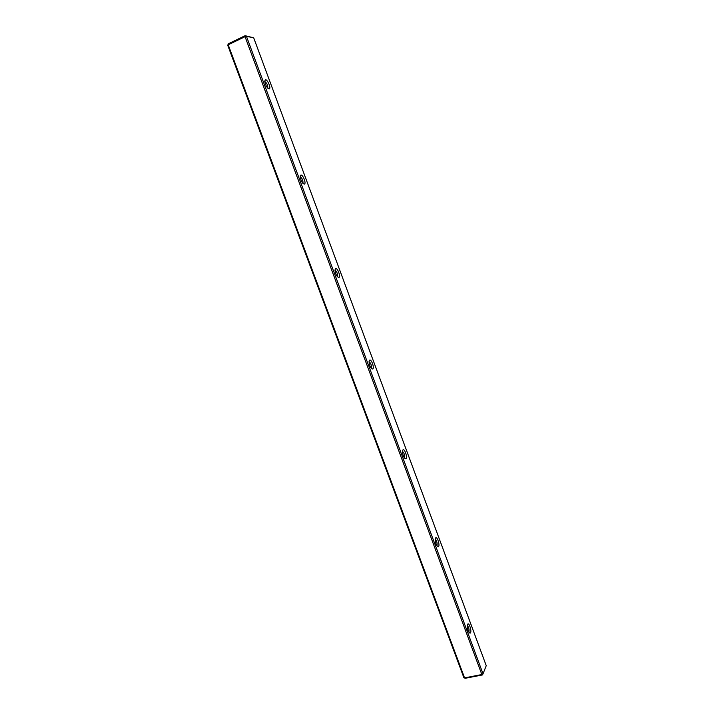 <?xml version="1.0" encoding="UTF-8"?>
<svg xmlns="http://www.w3.org/2000/svg" width="714" height="714" viewBox="0 0 714 714"><rect width="100%" height="100%" fill="white"/><g stroke="black" fill="none" stroke-linecap="round" stroke-linejoin="round"><path stroke-width="1.07" d="M481.852 674.534L245.054 36.682L228.203 44.803L464.564 677.889L481.852 674.534L482.405 674.953L465.135 678.3L463.832 677.55L227.748 45.33L228.275 43.822L245.116 35.7L253.693 37.806L246.455 36.325L483.03 673.829L486.252 665.689L253.693 37.806M265.563 79.691C267.732 79.718 271.258 88.509 269.258 88.902C267.036 88.09 265.528 85.493 264.716 81.11L265.563 79.691M300.933 175.082C303.004 174.618 306.484 183.73 304.387 184.123C302.254 183.337 300.862 180.82 300.201 176.563L300.933 175.082M335.598 268.562C337.561 267.58 341.006 277.094 338.811 277.469C336.776 276.684 335.491 274.212 334.973 270.044L335.598 268.562M369.566 360.186C371.432 358.669 374.841 368.674 372.565 368.995C370.611 368.174 369.441 365.711 369.049 361.614L369.566 360.186M402.866 450.007C404.624 447.919 408.015 458.504 405.668 458.754C403.794 457.852 402.723 455.371 402.455 451.319L402.866 450.007M435.522 538.079C437.164 535.402 440.547 546.638 438.137 546.79C436.343 545.782 435.361 543.256 435.201 539.222L435.522 538.079M467.545 624.447C469.062 621.153 472.445 633.113 470.008 633.148C468.277 632.006 467.384 629.418 467.313 625.375L467.545 624.447M482.619 674.65L483.03 673.829M246.455 36.325L245.554 35.968L245.054 36.682M467.295 625.58C468.723 627.062 469.268 629.105 468.919 631.711L468.732 631.979M435.183 539.373C436.754 540.801 437.352 542.836 436.986 545.478L436.798 545.701M402.446 451.453C404.097 452.756 404.767 454.764 404.463 457.478L404.249 457.736M369.04 361.775C370.78 362.989 371.539 364.988 371.307 367.764L371.084 368.031M334.973 270.285C336.794 271.445 337.633 273.444 337.49 276.273L337.276 276.55M300.228 176.902C302.12 178.089 303.039 180.115 302.995 182.971L302.798 183.239M264.742 81.583L264.867 81.583C266.822 82.994 267.795 85.064 267.786 87.786L267.625 88.027M469.036 632.452L470.008 633.148M437.048 546.067L438.137 546.79M404.472 458.022L405.668 458.754M371.28 368.272L372.565 368.995M337.463 276.773L338.811 277.469M303.004 183.462L304.387 184.123M267.884 88.286L269.258 88.902"/></g></svg>
